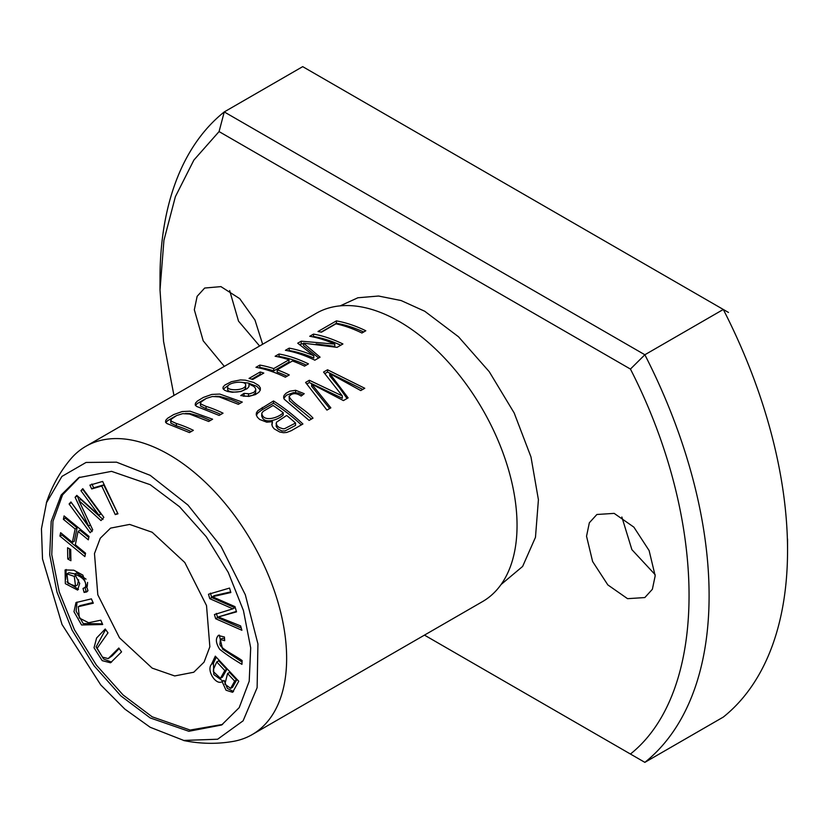 <?xml version="1.0" encoding="UTF-8"?>
<svg xmlns="http://www.w3.org/2000/svg" width="829" height="829" viewBox="0 0 829 829"><rect width="100%" height="100%" fill="white"/><g stroke="black" fill="none" stroke-linecap="round" stroke-linejoin="round"><path stroke-width="1.24" d="M424.458 635.118L644.858 762.359L723.302 717.075A388.273 224.172 -120 0 0 787.55 550.363A388.273 224.172 -120 0 0 723.302 309.466L728.484 312.46M644.858 762.359A388.273 224.172 -120 0 0 644.858 354.76L723.302 309.466L302.699 66.641L224.255 111.925A388.273 224.172 -120 0 0 160.007 278.637L160.007 289.953L163.562 341.413L173.955 395.454M630.434 754.038C708.588 691.821 708.588 521.514 630.434 369.071L644.858 354.76L224.255 111.925L219.074 131.583L630.434 369.071M67.563 547.762L67.76 558.974L70.911 560.725L70.714 549.503L67.563 547.762M102.641 481.431L89.905 485.131L91.708 488.944L101.749 486.032L115.262 514.591L117.956 513.814L102.641 481.431M82.776 488.664L80.952 490.716L98.9 515.161L76.807 495.369L75.097 497.286L88.579 525.99L70.931 501.959L69.108 504.011L90.185 532.726L92.744 529.866L78.89 500.581L101.014 520.591L103.863 517.379L82.776 488.664M87.242 586.445L83.024 588.424L84.102 592.434L86.703 591.968L87.957 590.642L82.859 575.108L73.822 570.207L65.087 569.948L65.325 583.657L77.615 590.082L79.698 583.429L74.631 574.134C83.439 577.409 86.993 581.896 85.283 587.574L87.242 586.445L87.594 582.445M222.587 724.432L190.131 730.048L152.163 716.805L123.055 694.94L96.382 665.117L74.465 629.791L59.232 591.896L51.771 554.705L52.942 521.431L62.569 494.851L79.708 477.11M152.163 532.249L184.805 562.518L206.514 605.564L209.851 646.796L204.058 662.133L193.758 672.236L174.691 675.946L152.163 668.122L119.521 637.843L97.812 594.797L94.475 553.565L100.268 538.228L110.558 528.125L129.635 524.425L152.163 532.249M100.786 620.196L88.63 622.745L79.335 618.04L78.278 606.714L93.304 603.18L91.397 598.859L75.978 602.569L73.978 611.698L81.553 624.973L102.692 624.517L100.786 620.196M118.806 648.029L108.205 658.599L102.475 657.117L97.138 648.309L107.988 632.859L105.231 629.004L96.589 638.009L94.029 647.781L102.195 660.651L110.547 662.785L121.562 651.884L118.806 648.029M208.483 594.248L209.778 598.683L232.856 608.828L214.421 614.548L215.654 618.735L241.902 630.268L240.617 625.905L218.328 616.942L236.514 611.864L234.98 606.631L212.411 596.725L230.845 592.528L229.54 588.072L208.483 594.248M215.312 656.154L211.499 664.278C206.048 670.474 216.265 685.873 222.11 681.583L226.016 690.215L232.597 692.308L238.762 681.251L215.312 656.154M221.561 681.966L224.079 680.454L227.405 688.474L233.529 691.552M218.597 635.283C215.343 638.309 215.706 642.983 219.685 649.304C225.954 654.288 233.374 659.304 241.944 664.35L242.12 660.558C234.514 655.045 221.384 649.024 219.892 644.558L220.4 639.491L224.68 640.682L224.421 637.004L218.234 635.46M75.138 528.985L63.387 519.317L64.082 515.907L89.024 536.415L88.32 539.834L78.081 531.41L75.325 544.777L85.563 553.202L84.869 556.611L59.926 536.094L60.631 532.684L72.382 542.353L75.138 528.985L77.097 527.845L65.346 518.177L63.387 519.317M46.393 502.654C51.823 486.509 59.792 472.126 70.299 459.494A166.401 96.071 60 0 1 85.77 446.365A166.401 96.071 60 0 1 168.971 454.613A166.401 96.071 60 0 1 277.684 601.243A166.401 96.071 60 0 1 252.171 734.587A166.401 96.071 60 0 1 233.084 741.427M85.77 446.365L316.181 313.341A166.401 96.071 60 0 1 386.221 314.844A166.401 96.071 60 0 1 399.381 321.59A166.401 96.071 60 0 1 516.312 540.156A166.401 96.071 60 0 1 482.582 601.564L252.171 734.587M223.042 413.184A166.401 96.071 -120 0 0 206.069 406.376L200.753 403.972L200.825 402.158L206.286 398.407L212.379 396.5L219.26 396.915L238.389 404.324L242.286 402.075L219.778 394.065L211.861 394.428L203.354 397.423L197.302 401.112L195.489 403.101L195.209 404.946L196.556 406.397L219.146 415.433L223.042 413.184M279.031 354.004L275.135 356.252A166.401 96.071 60 0 1 288.989 359.776L273.705 368.594A166.401 96.071 -120 0 0 259.85 365.081L255.954 367.33A166.401 96.071 60 0 1 285.363 377.205L289.259 374.957A166.401 96.071 -120 0 0 277.187 369.807L292.471 360.978A166.401 96.071 60 0 1 304.544 366.128L308.45 363.879A166.401 96.071 -120 0 0 279.031 354.004L279.031 356.408A163.634 94.475 60 0 1 306.284 365.123M193.364 430.324A166.401 96.071 -120 0 0 176.38 423.505L171.075 421.101L171.147 419.287L176.608 415.547L182.701 413.64L189.582 414.054L208.701 421.464L212.607 419.215L190.1 411.194L182.183 411.557L173.675 414.562L167.624 418.251L165.81 420.241L165.531 422.085L166.878 423.526L189.468 432.572L193.364 430.324M304.222 393.682L295.621 390.293L289.746 391.205L285.912 393.34L284.098 395.381L283.601 397.174L284.202 399.184L309.113 420.396L313.01 418.148C305.839 409.764 292.699 403.837 289.103 396.438C292.202 392.884 296.233 392.759 301.186 396.055L304.222 393.682M311.445 419.049L289.435 400.749L289.103 396.438M273.497 400.967L257.871 410.656L256.451 412.718L256.234 414.666L257.353 417.194L259.695 419.474L266.71 422.168L272.472 421.723L271.829 424.168L272.492 426.666L274.14 428.811L279.725 432.002L283.518 432.707L286.71 432.448L291.259 430.697L302.917 423.982A166.401 96.071 -120 0 0 273.497 400.967L273.497 403.236A163.634 94.475 60 0 1 301.352 424.883M240.721 395.578L248.752 396.417L255.425 394.583L258.886 392.231L260.296 390.127L260.368 387.993L258.731 385.485L253.684 382.449L245.394 380.179L240.503 379.931L231.405 381.703L224.814 385.091L223.084 387.06L223.001 388.583L224.576 390.241L227.654 391.485L232.421 392.272L240.876 391.516L247.197 388.635L248.907 386.666L248.98 384.065L253.705 386.324L255.425 388.148L255.778 389.962L253.912 392.355L249.633 393.816L244.027 393.381L240.721 395.578M327.538 369.775L323.559 372.066L342.325 395.91L309.341 380.273L305.58 382.449L326.937 410.106L330.844 407.847L311.631 384.024L343.424 400.583L348.128 397.879L329.745 373.558L360.77 390.573L364.76 388.273L327.538 369.775L327.538 372.034L362.77 389.423M313.507 334.097L309.745 336.273A166.401 96.071 60 0 1 334.792 344.108L301.238 341.185L297.725 343.206L313.808 355.796A166.401 96.071 -120 0 0 289.176 348.149L285.425 350.315A166.401 96.071 60 0 1 314.844 360.19L320.077 357.164L303.507 343.165L337.061 347.361L342.916 343.973A166.401 96.071 -120 0 0 313.507 334.097L313.507 336.501A163.634 94.475 60 0 1 340.76 345.227M336.398 320.885L318.015 331.496A166.401 96.071 60 0 1 321.476 332.18L335.973 323.807A166.401 96.071 60 0 1 361.921 333.009L365.807 330.761A166.401 96.071 -120 0 0 336.398 320.885L336.398 323.289A163.634 94.475 60 0 1 363.651 332.004M260.161 371.993L249.063 378.397A166.401 96.071 60 0 1 252.7 379.475L263.798 373.06A166.401 96.071 -120 0 0 260.161 371.993L260.161 374.335A163.634 94.475 60 0 1 261.135 374.604M150.204 717.935L120.879 695.904L94.123 665.863L72.133 630.206L56.973 592.082L49.709 554.736L51.191 521.4L61.191 494.996L78.786 477.618L111.552 471.349L150.204 484.696L179.52 506.726L206.286 536.767L228.265 572.424L243.436 610.548L250.69 647.895L249.208 681.231L239.208 707.634L221.612 725.012L188.846 731.282L150.204 717.935M150.204 475.349L187.934 505.037L221.063 546.477L245.322 594.776L257.923 643.884L257.125 687.687L243.104 720.826L217.644 739.23L183.758 740.432L150.204 727.282L124.775 709.044L100.744 684.909L62.02 624.486L42.507 558.933L41.45 528.778L46.507 502.695L61.926 476.416L86.05 462.447L116.495 462.167L150.204 475.349M655.159 574.684L631.895 549.658L621.854 516.995M259.612 346.004L238.524 321.144L229.643 290.544M219.074 131.573L193.903 160.049L175.375 196.68L163.924 240.358L160.007 289.963M655.179 575.844L652.371 589.284L644.827 597.564L627.553 598.673L607.833 584.911L592.611 561.513L586.538 536.218L589.346 522.767L596.89 514.488L614.165 513.379L633.884 527.151L649.107 550.539L655.179 575.844M224.327 366.377L203.209 340.823L194.328 309.766L197.136 296.326L204.67 288.046L220.918 286.616L239.705 298.647L254.959 320.035L262.658 344.242M501.068 584.528L522.633 566.435L535.472 537.306L538.415 499.742L530.985 456.976L514.167 412.956L489.224 371.661L458.478 336.75L424.749 311.258L401.122 300.554L378.511 296.026L357.879 297.766L340.18 305.86M227.633 388.988L227.633 389.402C227.405 393.402 245.488 393.07 245.674 387.34L245.674 385.029C245.498 390.77 227.415 391.081 227.633 387.039L227.612 389.195M227.633 389.402L227.633 387.039C227.364 382.252 246.13 380.045 245.674 385.029M243.26 396.179L248.472 396.2L252.835 395.215L255.56 392.987L255.809 389.589M244.027 393.381L244.027 395.671M248.472 393.92L248.472 396.2M248.98 384.065L249.011 386.449M223.281 389.091L228.348 385.371M241.073 382.283L248.203 383.029L256.917 386.397L260.306 390.086M324.906 373.558L327.538 372.034M329.745 373.558L329.745 375.827L339.102 387.205L346.999 398.521M311.631 384.024L311.631 386.293L329.662 408.531M306.937 383.931L309.341 382.542L342.325 398.262L342.325 395.91M309.341 380.273L309.341 382.542M312.854 336.875L313.507 336.501M303.507 343.165L303.507 345.538L318.668 357.983M288.533 350.916L289.176 350.543A163.634 94.475 60 0 1 313.808 358.076L313.808 355.796M289.176 348.149L289.176 350.543M299.756 344.439L303.507 343.558M301.238 341.185L301.238 343.579M316.129 343.983L334.792 346.387L334.792 344.108M321.124 332.108L336.398 323.289M251.767 379.185L260.161 374.335M286.658 415.464A166.401 96.071 60 0 1 295.549 423.039L295.549 425.391L285.072 430.925L281.881 430.966L278.057 429.028L276.15 426.355L276.471 422.21L286.658 415.464M283.186 412.728C279.031 417.609 262.772 422.852 261.798 413.163L263.239 411.329L273.073 405.474A166.401 96.071 60 0 1 283.186 412.728L283.186 415.028C278.699 419.764 262.762 425.184 261.798 415.433M256.358 415.225L258.078 412.718L262.275 409.713L273.497 403.236M272.472 421.723L271.974 425.308M261.663 416.21L261.798 413.163M295.549 423.039L284.668 428.666L282.99 428.78L279.28 427.567L277.311 426.002L276.098 423.526M283.798 398.314L286.461 395.195L293.539 392.594L298.699 393.112L302.658 394.905M170.722 420.324L170.805 423.08L176.38 425.837A163.634 94.475 60 0 1 191.198 431.567M165.821 422.614L167.541 420.717L175.416 416.148M185.499 413.464L189.82 413.516L201.613 416.769L210.442 420.458M278.243 356.864L279.031 356.408M277.187 369.807L277.187 372.107A163.634 94.475 60 0 1 287.103 376.2M259.062 367.931L259.85 367.475A163.634 94.475 60 0 1 273.705 370.915L288.989 362.086L288.989 359.776M259.85 365.081L259.85 367.475M273.705 368.594L273.705 370.915M200.4 403.195L200.494 405.951L206.069 408.697A163.634 94.475 60 0 1 220.877 414.438M195.499 405.485L197.219 403.588L205.095 399.008M215.177 396.324L219.509 396.386L231.291 399.63L240.12 403.319M102.402 623.854L83.18 623.543L76.113 611.16L77.056 602.051M93.014 602.517L80.237 605.574L78.278 606.714M108.205 658.599L112.226 655.791L119.179 648.547M111.542 662.112L103.646 659.024L96.081 646.962L105.604 629.522M209.778 598.683L211.737 597.543L210.442 593.118M212.411 596.725L214.369 595.595L230.659 591.906M218.328 616.942L236.379 611.408M241.229 627.978L217.612 617.605L216.39 613.419M215.654 618.735L217.612 617.605M232.856 608.828L234.825 607.698L211.737 597.543M74.942 573.948L68.88 572.725L66.921 573.855L74.299 576.404L75.532 586.093L68.04 583.378L66.921 573.855M84.102 592.434L86.061 591.295L84.983 587.295M87.563 591.232L86.061 591.295M74.631 574.134L76.589 572.994L86.071 579.129M78.506 589.357L66.9 581.865M65.729 579.284L66.196 569.502M75.532 586.093L77.491 584.953L78.62 579.844M80.952 490.716L83.211 489.245M78.89 500.581L80.848 499.441L102.972 519.451M92.154 531.596L71.367 502.54M69.108 504.011L71.066 502.871M88.579 525.99L90.413 524.933M79.087 500.467L77.335 495.846M75.097 497.286L77.056 496.146M98.9 515.161L100.869 514.032L82.91 489.587M117.718 513.317L103.718 484.903L93.667 487.815L91.864 483.991M115.262 514.591L117.221 513.462M101.749 486.032L103.718 484.903M91.708 488.944L93.667 487.815M67.76 558.974L69.719 557.844L69.563 548.871M70.869 558.477L69.719 557.844M227.581 673.521L234.669 681.117L236.628 679.977L229.54 672.392L227.581 673.521L224.887 684.122L230.628 688.381L234.669 681.117M216.752 661.936L224.814 670.568L226.783 669.428L218.721 660.796L216.752 661.936L213.478 669.272L213.354 671.583L220.452 678.319L224.814 670.568M222.928 681.106L213.789 674.547L213.457 663.148L216.265 657.179M220.452 678.319L222.41 677.179L226.783 669.428M230.628 688.381L232.586 687.251L236.628 679.977M224.524 638.496L222.359 638.361L220.4 639.491M242.047 662.039L222.555 649.128L219.333 635.118M65.346 518.177L65.564 517.12M77.097 527.845L74.341 541.223L72.382 542.353M85.346 554.259L61.885 534.964L59.926 536.094M61.885 534.964L62.113 533.897M88.807 537.482L80.04 530.27L78.081 531.41M245.674 385.164L245.674 387.34M262.275 407.443L262.275 409.713M295.621 390.293L295.621 392.563M176.38 423.505L176.38 425.837M206.069 406.376L206.069 408.697M110.257 656.92L112.226 655.791M74.299 576.404L75.905 575.471M211.499 664.278L213.457 663.148M787.55 539.047L787.55 550.363M233.073 741.427C216.929 744.204 200.525 743.914 183.872 740.577L183.737 740.546"/></g></svg>
